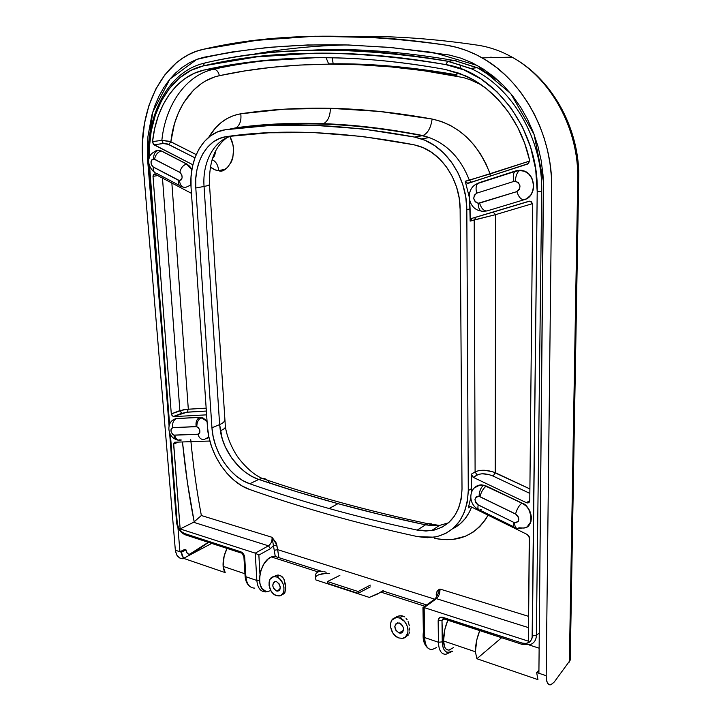 <?xml version="1.0" encoding="UTF-8"?>
<svg xmlns="http://www.w3.org/2000/svg" width="721" height="721" viewBox="0 0 721 721"><rect width="100%" height="100%" fill="white"/><g stroke="black" fill="none" stroke-linecap="round" stroke-linejoin="round"><path stroke-width="1.08" d="M396.983 617.104L396.37 616.906L396.983 617.104M436.602 647.521L432.14 649.549C427.544 649.621 425.057 645.628 424.66 637.571L423.434 636.418L423.894 635.652L423.434 608.218M254.63 588.147C249.538 587.867 246.627 584.064 245.897 576.746L245.086 575.998L245.708 575.205M394.82 66.467L457.006 74.894C412.863 67.152 371.585 63.448 333.183 63.799L332.201 57.815L333.183 63.799L328.74 63.845M444.289 618.672L443.766 618.915L442.757 617.311L521.896 642.988L522.797 644.619L530.476 644.475L522.824 644.61L521.896 642.988C528.151 644.394 531.629 642.023 532.341 635.868L537.208 191.642C539.02 131.069 495.273 71.947 445.74 64.593L447.831 61.204L445.74 64.593C351.884 49.055 271.141 49.479 203.502 65.854L256.649 56.878L314.735 53.201C334.932 52.93 355.949 53.705 377.786 55.535C399.641 57.383 422.29 60.402 445.74 64.593L463.801 69.856L481.123 79.022L497.048 91.828L510.964 107.889L522.319 126.626L530.665 147.363L535.685 169.309L537.208 191.642L541.687 191.398L536.37 635.471L532.341 635.868L536.37 635.471C536.181 639.978 534.252 642.97 530.584 644.439C534.252 642.97 536.181 639.978 536.37 635.471L539.281 632.921L536.37 635.471L541.687 191.398C542.94 139.883 512.604 87.502 471.732 68.928L447.831 61.204C400.777 53.021 356.985 49.298 316.456 50.046C275.99 50.821 238.813 55.129 204.917 62.952L204.259 63.196L203.502 65.854C169.786 73.073 147.589 114.035 149.157 158.26L149.265 148.346L151.167 131.438L155.222 115.477L161.387 100.958L169.507 88.323L179.421 78.012L190.858 70.415L203.502 65.854L204.259 63.196L204.917 62.952C238.813 55.129 275.99 50.821 316.456 50.046L323.729 49.56C364.141 48.812 407.771 52.48 454.627 60.591L456.925 61.024L454.627 60.591C407.771 52.48 364.141 48.812 323.729 49.56L316.456 50.046C356.985 49.298 400.777 53.021 447.831 61.204L454.627 60.591L447.831 61.204L470.606 68.396C512 86.565 542.967 139.387 541.687 191.398L537.208 191.642L532.125 637.851L531.512 639.635L529.223 642.303L525.843 643.474L521.896 642.988L440.973 617.113L439.477 617.699L438.152 620.772L438.431 642.258L424.66 637.571C425.066 645.746 427.616 649.738 432.303 649.531M480.979 210.983L483.061 211.352C480.105 211.623 478.465 208.937 478.14 203.286C472.904 200.456 472.426 197.085 476.707 193.165L474.319 195.211L473.751 198.645L475.256 201.844L478.14 203.286L516.84 191.624L479.546 203.124C481.439 208.621 483.944 211.217 487.054 210.929L483.061 211.352C480.105 211.623 478.465 208.937 478.14 203.286L479.546 203.124C481.439 208.621 483.944 211.217 487.054 210.929L524.275 199.69C536.1 196.878 536.415 175.789 524.573 171.274L519.589 170.526C517.047 172.328 515.659 175.888 515.425 181.214C520.923 184.089 521.391 187.559 516.84 191.624C518.75 197.257 521.229 199.942 524.275 199.69L526.817 198.626L530.773 195.085L533.161 190.002L533.594 184.17L531.99 178.484L528.61 173.824L523.969 170.931L521.409 170.291L517.011 170.526L523.617 170.904C536.172 174.545 536.586 196.77 524.275 199.69L524.428 199.645C536.739 196.725 536.325 174.5 523.779 170.859M476.707 193.165C475.617 188.821 475.932 185.621 477.644 183.549L477.708 183.485C475.941 185.531 475.608 188.758 476.707 193.165L513.947 181.395L476.707 193.165M517.993 528.286L523.788 527.943C534.712 526.736 533.378 507.935 521.95 503.078L521.806 503.177C533.234 508.044 534.567 526.844 523.644 528.042L518.949 527.799L517.93 528.304C515.821 528.601 514.695 526.718 514.569 522.662L513.64 522.31C512.946 525.726 513.379 527.43 514.947 527.43M527.475 526.438L530.944 521.616L531.485 517.101L529.268 509.972L526.06 505.917L521.95 503.078L483.62 485.215C480.844 487.459 479.321 491.163 479.05 496.345L479.952 496.679C481.24 491.857 483.313 488.342 486.179 486.134L481.727 484.818L476.365 486.179M179.655 439.819L181.359 440.017C178.141 440.892 175.879 439.278 174.572 435.187L173.968 435.114C174.41 438.476 175.906 440.143 178.457 440.125C175.906 440.143 174.41 438.476 173.968 435.114L172.472 434.204L171.102 431.798L171.039 429.184L172.328 427.706L196.806 426.634C196.824 422.254 198.383 419.225 201.492 417.549L199.537 417.45C196.626 419.207 195.508 422.254 196.184 426.571L198.356 427.562L199.771 430.022L199.807 432.69L198.446 434.186L173.968 435.114C170.426 432.276 170.039 429.779 172.797 427.625C172.13 423.38 173.256 420.397 176.185 418.667L175.203 418.775M157.746 173.337L156.511 173.364C153.979 172.761 152.906 170.661 153.285 167.047C150.184 163.397 150.283 160.684 153.582 158.89C153.501 154.654 154.907 151.843 157.791 150.464L161.504 150.986L158.214 150.22M155.52 150.977L157.791 150.464C154.907 151.843 153.501 154.654 153.582 158.89L179.817 172.355C180.917 167.822 183.188 165.055 186.649 164.055L161.504 150.986L186.838 164.028L189.65 166.236L191.876 169.561L186.649 164.055C183.188 165.055 180.917 167.822 179.817 172.355C182.999 176.095 182.882 178.844 179.448 180.601C180.124 185.306 182.161 187.577 185.558 187.424L184.702 187.298L185.558 187.424C182.161 187.577 180.124 185.306 179.448 180.601L152.789 166.722L151.284 164.451L151.031 161.54L152.14 159.377L154.528 159.17L180.322 172.689L181.872 175.014L182.107 177.961L180.935 180.142L178.475 180.313L153.285 167.047C152.906 170.706 154.006 172.815 156.583 173.373L179.475 185.486M174.004 419.37L176.537 418.522L199.726 417.378L176.366 418.595L173.455 419.73L176.203 418.667C173.265 420.388 172.13 423.371 172.797 427.625L196.184 426.571C195.508 422.236 196.626 419.198 199.555 417.441L176.537 418.522L200.15 417.297L207.044 421.154L203.097 417.982L199.726 417.378L201.492 417.549C198.383 419.225 196.824 422.254 196.806 426.634C200.474 429.536 200.853 432.077 197.96 434.276C199.275 438.449 201.538 440.089 204.746 439.197L208.874 436.998L204.746 439.197C201.538 440.089 199.275 438.449 197.96 434.276L174.572 435.187C175.879 439.278 178.141 440.892 181.359 440.017L181.331 440.017M186.649 164.055L161.315 151.013C157.836 151.96 155.574 154.682 154.528 159.17C155.574 154.682 157.836 151.96 161.315 151.013L186.649 164.055L191.822 169.868M190.93 185.027L185.558 187.424M467.722 183.332L465.234 181.25L469.344 180.268L471.471 182.278L469.344 180.268C461.034 158.737 447.633 144.497 429.139 137.558L422.263 135.71L414.548 137.062L424.795 140.216L434.601 145.57L443.613 152.969L451.499 162.162L457.97 172.833L462.783 184.603L465.766 197.058L466.811 209.73L468.28 490.613L471.345 488.703L471.282 474.202L471.84 476.049L473.264 477.338L526.483 502.735L528.745 502.735L529.773 500.798L532.72 204.593L531.548 201.88L528.962 201.249L471.967 218.337L470.651 219.355L470.155 221.113L469.632 200.501L470.092 208.829L466.811 209.73L468.28 490.613C467.001 517.02 455.654 532.549 434.231 537.199L417.63 536.631C386.627 529.872 357.201 522.554 329.353 514.668C301.513 506.773 275.007 498.409 249.836 489.55L241.877 485.846L234.253 480.465L227.205 473.616L220.95 465.532L215.696 456.483L211.614 446.786L208.82 436.728L207.423 426.652L191.065 187.613C188.731 158.926 203.619 132.457 225.385 129.744L268.113 125.661L313.896 125.283L362.735 128.96L414.548 137.062L421.452 138.937C446.804 147.165 467.073 178.447 466.811 209.73L470.092 208.829L470.155 221.113L471.967 218.337L528.962 201.249L530.458 201.258L532.72 204.593L529.773 500.798L527.988 502.997L526.483 502.735L529.782 500.473L526.483 502.735L473.264 477.338L471.282 474.202L475.103 471.894L474.211 219.932L470.155 221.113L495.579 214.642L495.219 472.652L529.89 488.928L492.605 471.705L484.115 470.227L478.951 470.552L475.103 471.894L474.211 219.932L476.022 217.174L471.967 218.337L493.155 212.109L476.022 217.174L474.211 219.932L495.579 214.642L495.219 472.652L493.182 476.103L488.856 474.553L482.133 473.769L478.456 474.391L473.264 477.338L477.077 475.022L475.103 471.894C480.447 469.488 487.153 469.741 495.219 472.652L493.182 476.103C486.72 473.472 481.358 473.111 477.077 475.022L475.103 471.894L471.282 474.202L471.345 488.703L468.28 490.613L467.334 501.861L464.423 512.108L459.701 520.995L453.356 528.196L445.659 533.468L436.908 536.676L427.454 537.722L417.63 536.631C386.627 529.872 357.201 522.554 329.353 514.668C301.513 506.773 275.007 498.409 249.836 489.55C228.07 482.286 208.928 453.545 207.423 426.652L191.065 187.613L191.029 177.051L192.372 166.866L195.085 157.367L199.086 148.85L204.286 141.604L210.523 135.863L217.634 131.862L225.385 129.744C280.388 121.398 343.439 123.841 414.548 137.062L422.263 135.71C386.898 128.933 353.479 125.066 322.008 124.111C290.563 123.165 261.137 124.67 233.721 128.608C261.137 124.67 290.563 123.165 322.008 124.111L323.63 123.624L322.008 124.111C353.479 125.066 386.898 128.933 422.263 135.71L423.011 135.521C427.868 133.214 430.906 127.716 432.113 119.028L441.279 121.461L450.219 125.337L458.763 130.618L466.757 137.197L474.021 144.984L480.42 153.816L485.819 163.532L490.109 173.941L529.665 161.044L469.344 180.268C461.079 158.836 447.75 144.633 429.365 137.639L423.011 135.521C427.868 133.214 430.906 127.716 432.113 119.028C458.916 125.066 478.248 143.371 490.109 173.941L490.244 176.194L490.109 173.941L465.234 181.25L466.938 183.143L468.569 183.224L528.601 163.505L529.575 160.197L524.654 143.263L517.651 127.247L508.747 112.557L498.175 99.543L486.206 88.512L473.165 79.716L459.376 73.317L445.181 69.441C421.875 65.205 399.353 62.141 377.624 60.249C355.913 58.365 335.004 57.527 314.915 57.743L257.118 61.222L204.205 69.991C237.867 62.394 274.773 58.311 314.915 57.743L314.915 57.743C355.12 57.202 398.542 61.096 445.181 69.441L465.324 75.741C495.85 89.134 521.337 122.128 529.575 160.197L527.655 164.055L467.722 183.332M153.014 176.366L154.6 173.95L153.402 174.599L153.014 176.366L171.292 413.899L179.862 410.582L181.737 413.259L173.175 416.594L171.292 413.899L171.49 414.8L173.545 416.63L206.612 414.845L173.545 416.63L186 412.286L206.35 411.069L187.154 412.16L173.175 416.594L182.107 413.295L179.862 410.582L162.468 177.979L179.862 410.582L188.316 409.204L206.152 408.149L184.098 409.501L171.292 413.899L153.014 176.366L157.872 175.545L153.014 176.366M268.014 591.481L265.707 591.914C260.542 591.761 257.586 587.948 256.847 580.468L245.897 576.746C246.654 584.172 249.628 587.976 254.819 588.147M450.21 652.208L445.966 654.253C441.324 654.488 438.81 650.486 438.431 642.258L424.66 637.571L424.164 607.587L528.376 641.167L529.268 536.83L527.348 534.549L471.219 506.863L469.461 506.692L468.335 507.863L470.723 497.896L468.335 507.863L469.84 506.602L471.219 506.863L527.348 534.549L529.403 537.785L528.376 641.167L424.164 607.587L436.43 598.664L424.164 607.587L423.407 607.406L424.164 607.587L424.66 637.571L423.434 636.409L422.948 607.587L423.407 607.406L422.948 607.578M219.382 75.696C218.409 71.595 216.48 69.45 213.596 69.252C235.334 64.421 258.397 60.988 282.794 58.942C258.397 60.988 235.334 64.421 213.596 69.252L204.205 69.991L194.192 73.317L184.909 78.634L176.528 85.772L169.21 94.559L163.072 104.77L158.205 116.18L154.682 128.545L152.546 141.622L153.33 144.299L192.84 164.767L153.952 144.804L163.829 143.443L167.425 143.957L194.922 157.809L168.651 144.452L163.243 143.488L153.952 144.804L152.546 141.622C156.133 105.87 176.393 75.948 204.205 69.991L213.596 69.252C185.829 75.173 165.524 104.86 161.846 140.334L152.546 141.622L161.846 140.334C165.524 104.86 185.829 75.173 213.596 69.252C216.48 69.45 218.409 71.595 219.382 75.696L214.642 76.967L205.602 80.932L201.357 83.591L193.507 90.152L183.603 102.815L178.402 112.827L174.428 123.85L170.877 141.776L196.193 154.6L169.913 141.379L161.846 140.334L163.243 143.488L161.846 140.334L170.877 141.776L168.651 144.452L170.877 141.776C174.347 108.646 193.462 81.058 219.382 75.696C252.71 68.405 289.166 64.557 328.758 64.169L299.639 65.061L271.709 67.332L244.96 70.901L219.382 75.696M326.09 57.734L328.758 64.169L326.09 57.734M233.775 128.599L236.227 127.698C239.994 124.931 241.508 120.29 240.778 113.783C268.582 109.511 298.431 107.681 330.335 108.303C330.281 115.946 328.046 121.047 323.63 123.624C328.046 121.047 330.281 115.946 330.335 108.303L379.733 111.467L432.113 119.028C396.199 112.53 362.275 108.952 330.335 108.303L284.011 109.195L240.778 113.783C241.508 120.29 239.994 124.931 236.227 127.698L234.37 128.482M226.899 137.684C214.687 146.66 208.883 162.234 209.487 184.423C209.387 185.099 207.576 185.775 204.052 186.451L195.797 187.992L204.052 186.451C202.186 162.144 214.281 139.595 232.414 135.854C214.281 139.595 202.186 162.144 204.052 186.451L219.635 424.579L222.266 438.945L225.294 446.885L231.63 457.925L239.723 467.388L245.816 472.543L252.197 476.59L258.731 479.438L249.763 483.773L258.731 479.438L297.413 491.911L337.969 503.664L329.109 508.53C301.333 500.771 274.881 492.515 249.763 483.773C274.881 492.515 301.333 500.771 329.109 508.53C356.895 516.29 386.249 523.482 417.18 530.097L425.913 531.035L434.312 530.061L442.063 527.177L448.877 522.455L454.473 516.038L458.646 508.143L461.197 499.04L462.017 489.072L460.124 209.198L459.178 197.978L456.537 186.955L452.274 176.537L446.56 167.083L439.585 158.935L431.618 152.365L422.939 147.589L413.863 144.75L362.564 136.503L314.194 132.628L268.807 132.79L226.448 136.63L219.544 138.468L213.218 141.992L207.648 147.066L203.007 153.492L199.42 161.053L196.995 169.507L195.779 178.574L195.797 187.992L211.947 427.76L213.182 436.746L215.669 445.713L219.31 454.365L224.006 462.431L229.584 469.632L235.875 475.725L242.68 480.501L249.763 483.773C230.378 477.392 213.254 451.743 211.947 427.76L195.797 187.992C193.742 162.396 207.098 138.919 226.448 136.63L226.448 136.63C281.01 128.635 343.484 131.348 413.863 144.75L419.406 146.237C442.099 153.384 460.313 181.25 460.124 209.198L462.017 489.072C460.908 512.721 450.715 526.573 431.446 530.62L417.18 530.097C386.249 523.482 356.895 516.29 329.109 508.53L337.969 503.664L380.589 514.65L425.525 524.825L417.18 530.097L425.525 524.825L433.411 525.771L439.549 525.42L448.444 522.833L439.549 525.42L431.446 530.62M191.462 193.354L154.6 173.95L191.462 193.354M190.939 441.667C193.453 467.451 196.923 492.073 201.357 515.515L193.616 522.283L201.357 515.515L272.042 537.298C272.295 541.038 271.105 543.886 268.455 545.824L193.616 522.283L180.142 528.944L255.243 553.151L268.455 545.824L193.616 522.283L180.142 528.944L173.617 444.055L178.357 442.09L173.617 444.055L174.77 442.207L209.847 441.036L174.77 442.207L173.653 443.334L180.142 528.944L255.243 553.151L256.847 580.468L245.897 576.746L244.707 557.432L244.329 555.63L242.211 552.565L184.576 533.531L181.962 532.044L179.655 529.475L177.997 526.213L177.231 522.752L170.381 434.412L177.231 522.752L176.546 522.157L177.231 522.752C178.033 528.105 180.484 531.701 184.576 533.531L185.838 535.009L241.337 553.061M169.588 424.155L149.553 165.929L169.588 424.155M471.228 492.921L471.345 488.703L471.228 492.921M469.119 196.545L465.234 181.25L469.119 196.545M156.628 150.644L158.62 150.247M521.95 503.078L486.333 486.035L521.95 503.078M206.711 438.756L208.901 437.115L206.711 438.756M532.603 203.619L495.579 214.642L493.155 212.109L529.728 201.141L493.155 212.109L495.579 214.642L532.603 203.619M481.069 84.69L470.02 79.698L463.495 77.598L423.146 70.613L390.512 66.864L359.049 64.746L328.758 64.169C368.404 63.808 411.114 67.774 456.907 76.084L456.871 72.442L456.907 76.084M208.748 137.251L215.642 127.761L221.14 122.57L227.223 118.451L233.811 115.495L240.778 113.783C227.295 116.153 216.615 123.976 208.748 137.251M171.85 182.963L188.316 409.204L187.154 412.16L188.316 409.204L171.85 182.963M470.308 506.593L468.335 507.863L470.308 506.593M454.257 527.934L460.043 523.951L465.009 518.823L469.092 512.595L471.597 507.052C467.65 517.227 461.368 524.446 452.761 528.709M488.532 514.37C476.5 535.126 458.448 543.102 434.375 538.317L443.667 539.632L452.671 539.443L465.415 536.244L473.021 532.188L479.789 526.6L485.467 519.634L488.108 515.191M265.932 591.896C260.642 591.887 257.613 588.075 256.847 580.468L259.461 580.495L256.847 580.468L255.243 553.151L258.857 555.089L270.429 548.645L268.455 545.824L255.243 553.151L258.857 555.089L259.957 574.087L258.857 555.089L270.429 548.645L273.439 545.608L275.278 556.486L272.042 537.298L276.17 542.922L277.648 549.654L434.583 599.115L277.648 549.654L274.259 550.294L277.648 549.654L278.91 557.648L276.828 544.977L273.439 545.608L272.042 537.298C272.295 541.038 271.105 543.886 268.455 545.824L270.429 548.645L273.439 545.608L276.828 544.977L272.042 537.298L201.357 515.515C196.806 491.47 193.273 466.19 190.75 439.684M277.297 575.133L277.396 576.575M424.146 638.752L424.786 641.429M323.729 49.56L281.776 51.696L323.729 49.56M498.662 80.887L477.284 67.711L454.627 60.591L478.402 68.234M209.487 184.414C209.396 185.09 207.585 185.766 204.052 186.451L219.635 424.579C222.915 423.182 224.573 421.695 224.61 420.127C224.582 421.686 222.924 423.173 219.635 424.579L211.947 427.76L219.635 424.579L220.347 430.798C223.744 452.842 241.147 473.715 258.731 479.438C283.903 487.991 310.309 496.066 337.969 503.664C365.619 511.261 394.811 518.309 425.525 524.825L428.103 523.707L425.525 524.825M182.557 442.865C185.333 470.579 189.217 496.94 194.201 521.941L187.379 482.268L182.467 441.946M528.511 627.63L436.43 598.664C438.9 596.357 440.08 593.149 439.981 589.048L528.628 616.365L439.981 589.048L437.44 595.195L439.981 589.048L437.223 591.184L436.214 594.744C436.304 591.923 437.566 590.021 439.981 589.048C440.08 593.149 438.9 596.357 436.43 598.664L528.511 627.63M436.475 597.042L436.214 594.744L437.305 595.492L436.214 594.744L436.475 597.042M443.154 618.618L443.794 618.906L442.757 617.311C439.927 616.698 438.395 617.852 438.152 620.772L441.982 620.402L442.243 641.879L438.431 642.258L442.243 641.879C442.928 651.207 446.164 654.244 451.95 650.991L449.426 652.235L446.596 652.126L444.307 650.225L442.811 646.692L441.982 620.402L443.902 618.942L441.982 620.402L443.118 618.627L441.982 620.402L438.152 620.772L438.431 642.258C438.81 650.423 441.279 654.425 445.866 654.271M529.845 493.389L493.182 476.103L529.845 493.389M487.054 210.929L524.275 199.69C521.229 199.942 518.75 197.257 516.84 191.624L519.372 189.515L520.012 185.964L518.453 182.665L515.425 181.214C515.659 175.888 517.047 172.328 519.589 170.526L523.617 170.904L519.643 170.489L514.83 171.526L520.301 170.237L516.11 170.778L514.776 171.58C513.109 173.68 512.838 176.951 513.947 181.395C512.82 176.879 513.118 173.59 514.83 171.526L477.708 183.485C465.063 188.037 467.208 208.973 480.862 210.965M478.338 183.008L476.085 184.279M515.425 181.214L513.947 181.395L515.425 181.214M481.114 509.495L479.699 510.053C478.059 510.008 477.554 508.296 478.176 504.925C473.742 500.338 474.03 497.472 479.05 496.345L476.293 496.805L474.95 499.293L475.707 502.555L477.455 504.493L513.64 522.31L516.11 522.761L518.426 521.193L518.525 517.218L516.308 514.415L479.05 496.345C479.321 491.163 480.844 487.459 483.62 485.215L480.051 484.954L474.283 487.964L480.051 484.954L486.179 486.134L480.204 484.863L474.634 487.639M154.465 172.31C147.769 167.038 144.443 154.312 157.854 150.437L161.315 151.013L159.945 150.401M201.492 417.549L207.062 421.461L201.492 417.549M183.008 187.054L181.647 186.64C179.105 186.108 178.042 183.999 178.475 180.313C178.042 183.954 179.078 186.063 181.575 186.631M479.952 496.679L515.56 513.974C516.921 509.089 519.003 505.493 521.806 503.177L486.179 486.134C483.313 488.342 481.24 491.857 479.952 496.679M523.644 528.042C535.901 527.673 530.566 504.006 521.806 503.177C519.003 505.493 516.921 509.089 515.56 513.974C520.165 518.696 519.832 521.598 514.569 522.662C514.695 526.718 515.821 528.601 517.93 528.304M516.011 527.79L515.001 527.421C513.397 527.475 512.937 525.771 513.64 522.31L478.176 504.925C477.545 508.35 478.068 510.053 479.753 510.053L513.667 526.763M515.758 170.895L479.023 182.737M434.412 525.78L431.482 523.816L428.103 523.707L433.627 525.032M269.483 483.034C267.87 479.889 265.517 478.356 262.417 478.429L258.731 479.438L262.417 478.429L267.356 480.168M439.549 525.42L427.959 523.743C367.151 510.648 311.923 495.543 262.255 478.438C254.991 475.292 247.582 469.137 240.048 459.989C234.523 453.266 227.466 439.945 225.385 426.868C225.349 428.058 223.672 429.365 220.347 430.798C223.672 429.365 225.349 428.058 225.385 426.859L209.487 184.423M461.043 68.792L459.728 64.16M250.304 586.786C247.168 584.596 245.428 581 245.086 575.989L245.897 576.746L244.707 557.432L243.896 556.702L244.707 557.432C244.32 554.647 243.022 552.764 240.805 551.781L241.995 553.286L240.805 551.781L184.576 533.531L185.811 535.009L186.397 534.856M242.58 553.115L242.022 553.286L243.896 556.702L245.086 575.989M423.272 607.397L434.484 599.259M212.929 157.169L214.894 152.356L212.929 157.169M212.091 159.72C215.894 161.324 218.075 164.956 218.652 170.625C216.318 170.634 213.551 169.453 210.361 167.074L215.489 169.985L218.652 170.625C218.075 164.956 215.894 161.324 212.091 159.72M183.567 558.351L181.377 552.25L175.338 550.204L176.663 554.918L179.538 557.919L177.249 555.855L175.5 551.511L175.338 550.204L179.935 551.763L184.72 549.438L185.964 549.853L181.377 552.25L179.935 551.763L177.925 527.439L179.935 551.763L184.72 549.438L185.964 549.853L181.377 552.25L182.089 555.666L183.567 558.351L225.222 572.609L183.567 558.351L211.686 543.418L183.567 558.351M223.104 566.373L225.222 572.609L223.789 569.869L223.104 566.373L244.951 573.772L223.104 566.373C222.762 560.316 224.078 554.332 227.052 548.42L224.15 556.008L223.104 566.373M448.156 650.081L445.957 648.954L444.83 647.359L443.514 640.969L444.911 629.1L447.831 620.222C444.929 627.207 443.487 634.12 443.514 640.969L475.391 651.766L476.887 658.733L501.627 637.715L476.887 658.733L537.938 679.624L536.64 672.495L538.902 673.261L543.364 181.106L534.045 134.268L510.783 93.631L477.383 65.503L433.186 52.462L388.204 47.298L345.494 44.891C290.212 43.873 240.634 48.713 196.743 59.41L169.859 79.148L152.69 112.215L147.318 152.717L161.288 325.82L147.661 160.549L147.327 147.066L147.967 136.305L151.807 115.279L154.97 105.455L158.962 96.181L163.703 87.692L169.174 79.995L175.392 73.154L182.197 67.377L189.56 62.691L197.482 59.131L203.71 57.283L231.964 51.993L268.645 47.361L307.534 44.963L348.631 44.981L391.891 47.622L449.129 54.976L460.782 58.131L472.183 62.808L483.277 69.027L493.786 76.669L503.582 85.628L512.622 95.911L520.679 107.276L527.628 119.533L533.432 132.664L537.974 146.39L541.156 160.432L542.994 174.752L543.463 185.585L538.902 673.261L546.185 675.721L546.509 680.101L547.536 683.229L549.177 684.797L551.241 684.671L554.314 681.931L570.158 660.238L554.314 681.931L550.745 684.842L548.573 684.454L546.779 681.309L546.185 675.721L536.64 672.495L537.938 679.624L476.887 658.733L475.391 651.766L443.514 640.969C443.812 647.224 445.731 650.261 449.264 650.063M529.034 644.916L539.137 648.197L529.034 644.916M492.533 57.617L490.857 57.076M277.738 50.371L250.629 54.796C280.136 49.136 311.995 45.847 346.206 44.909M229.963 136.648L232.946 144.894L233.541 149.31L232.82 157.836L231.54 161.621L227.412 167.488L224.736 169.354L218.652 170.625C225.403 174.698 240.417 155.817 229.909 136.53M536.64 672.495L538.929 670.35L536.64 672.495M192.255 553.485L191.272 553.151L208.288 542.309L191.272 553.151L192.255 553.485L189.767 554.359C187.586 554.26 186.315 552.755 185.964 549.853L187.28 553.286L189.046 554.305L191.173 554.061L208.504 542.381L192.255 553.485M190.146 553.719L191.272 553.151L190.146 553.719M188.118 553.953L189.01 553.98L188.118 553.953M142.857 162.099L175.338 550.204L142.857 162.099C137.783 109.367 162.865 57.689 203.592 49.235L196.247 51.335L189.199 54.354L182.512 58.239L176.221 62.943L165.019 74.633L155.862 88.944L148.968 105.383L144.47 123.417L142.434 142.506L142.857 162.099M546.185 675.721L551.7 188.478L551.331 175.744L549.934 163L547.518 150.356L544.112 137.945L539.732 125.896L534.423 114.324L528.25 103.346L521.265 93.054L513.541 83.564L505.169 74.948L496.219 67.296L486.801 60.663L477.005 55.102L466.911 50.65L456.636 47.334L446.272 45.171C422.74 41.584 400.029 39.069 378.146 37.636L315.014 36.239L256.865 40.313L203.592 49.235C271.33 33.337 352.227 31.985 446.272 45.171C458.619 47.072 470.624 51.335 482.277 57.941C523.554 80.761 552.872 135.323 551.7 188.478L546.185 675.721M569.365 662.085L577.737 180.016C579.107 129.636 551.412 78.652 512.018 57.148C500.96 50.966 489.514 46.982 477.699 45.189C434.177 38.763 393.441 35.852 355.498 36.483C393.441 35.852 434.177 38.763 477.699 45.189L478.519 45.315L477.699 45.189C489.541 46.991 501.014 50.984 512.099 57.193C551.457 78.715 579.107 129.672 577.737 180.016L569.365 662.085M183.431 558.694L182.404 558.721M181.404 558.595L179.538 557.919M475.391 651.766C475.427 644.799 476.878 637.752 479.762 630.605L476.851 639.68L475.391 651.766M453.473 647.611L448.985 650.099M212.515 158.377L214.588 155.556L215.435 151.248C215.2 154.763 214.227 157.142 212.515 158.377M578.693 179.367L577.737 180.016L578.693 179.367M570.158 660.238L570.266 659.057M321.44 571.266L317.907 571.879L321.44 571.266L274.286 556.17L271.375 556.927L317.907 571.879L316.186 573.267L315.284 575.25L315.897 579.945L369.296 597.403L377.281 594.14L383.275 590.517L381.085 592.175L424.858 606.244L381.085 592.175L369.296 597.403L315.897 579.945L315.284 575.25L316.186 573.267L317.907 571.879L271.375 556.927C258.262 561.803 255.054 593.004 267.779 591.4L266.68 591.364M399.046 632.984L403.544 630.289L399.046 632.984L395.973 630.451L394.784 626.486L396.18 623.395L399.353 622.98C404.355 626.846 404.841 630.244 400.831 633.173L399.046 632.984C394.045 629.082 393.576 625.684 397.631 622.791L401.038 623.935L402.444 625.504L403.58 628.487L402.796 632.02L401.534 632.984L399.046 632.984M276.449 590.959L279.973 589.264L280.28 587.588L279.189 583.911L276.522 581.64C280.956 585.335 281.343 588.507 277.684 591.13L276.449 590.959L278.558 590.896L279.973 589.282L276.449 590.959C272.015 587.227 271.646 584.064 275.332 581.468L276.522 581.64L274.413 581.712L273.367 582.649L272.772 585.948L273.791 588.687L276.449 590.959M276.017 575.466L275.224 575.8L276.017 575.466M278.486 575.052L276.837 575.223L278.486 575.052M283.533 594.086L284.903 592.608L285.696 588.12L284.254 579.855L282.695 577.16L280.072 575.322L276.558 576.962C284.795 579.215 286.859 595.789 278.937 595.952L276.413 595.609C268.149 593.23 266.229 576.683 274.223 576.638L276.558 576.962L280.072 575.322L283.668 578.602L285.399 584.145L285.597 589.877L284.308 593.509L282.208 594.356M395.063 617.825L397.262 616.437L400.993 615.698L402.832 616.031L399.506 617.96C408.762 620.52 411.267 637.571 402.525 638.346L398.893 637.968C389.592 635.255 387.276 618.194 396.144 617.591L399.506 617.96L402.832 616.031L399.2 615.824L396.397 616.888M423.362 631.695L423.416 639.779L425.417 645.169C422.713 640.852 422.398 634.471 424.471 626.044M407.626 635.769L408.437 634.85L407.626 635.769M409.041 633.597L409.438 631.984L409.041 633.597M409.609 630.1L409.564 628L409.609 630.1M409.285 625.81L408.789 623.647L409.285 625.81M408.077 621.583L408.789 623.647L408.077 621.583M405.941 618.113L407.131 619.718L405.941 618.113M402.832 616.031L404.499 616.852L402.832 616.031M326.054 573.384L318.943 574.655L316.195 576.187L315.203 577.602C316.898 574.637 321.584 573.24 329.263 573.42M358.058 593.347L327.433 583.343L327.46 581.55L327.433 583.343L358.058 593.347L358.103 591.517L358.058 593.347L370.288 586.912L358.058 593.347M324.63 571.789L326.162 572.249L324.63 571.789M321.683 571.284L323.134 571.465L321.683 571.284M265.634 591.157L262.084 588.678L259.921 583.893L259.497 577.521L260.876 570.554L263.859 564.101L267.951 559.172L271.375 556.927L275.837 556.233M270.853 590.634L267.761 591.4M398.893 637.968L402.3 638.382L405.256 637.211L407.861 632.912L407.987 628.982L406.761 624.909L404.391 621.304L399.506 617.96L396.099 617.6L392.035 619.961L390.62 623.115L390.512 627L392.756 632.912L395.541 636.048L398.893 637.968M276.413 595.609L273.529 593.906L271.105 591.058L269.086 585.605L269.113 581.982L270.249 579.008L273.656 576.71L276.558 576.962L279.46 578.648L282.848 583.244L283.957 587.011L283.921 590.661L282.758 593.644L280.631 595.492L276.413 595.609M339.87 575.394L327.46 581.55L358.103 591.517L370.333 585.11L358.103 591.517L327.46 581.55L339.87 575.394M428.274 648.35C425.147 646.088 423.533 642.105 423.434 636.409M200.15 417.297L176.203 418.667C166.163 420.685 166.758 436.07 176.131 439.531M467.172 183.233L471.894 182.143M229.017 129.248L236.1 127.77C263.228 123.994 292.365 122.624 323.513 123.679C354.696 124.742 387.835 128.698 422.948 135.548L429.139 137.558L421.452 138.937M493.84 76.714L477.284 67.711L470.606 68.396L447.588 61.258C353.335 45.901 272.232 46.541 204.286 63.178C167.299 71.451 144.57 117.865 148.832 165.569L169.056 425.778M173.491 416.63L182.053 413.295L187.217 412.133L206.35 411.051M527.988 502.997L529.484 501.969M480.204 484.863L480.051 484.954C468.443 487.026 467.704 504.114 478.365 509.396M452.68 651.243L445.966 654.253M522.265 644.43L443.794 618.906M185.153 534.793C180.169 532.377 177.303 528.16 176.546 522.157L169.597 432.726M435.367 598.61L437.503 595.05M265.707 591.914L268.329 591.59M189.767 554.359L188.677 553.998M482.16 57.869L512.018 57.148C554.782 80.319 580.396 132.799 578.693 179.394L570.257 659.255M402.841 631.966L400.831 633.173M279.306 590.346L277.684 591.13M277.549 575.097L274.223 576.638M399.2 615.824L396.144 617.591M426.634 604.955L383.103 591.013M383.455 590.652L383.446 591.121"/></g></svg>

